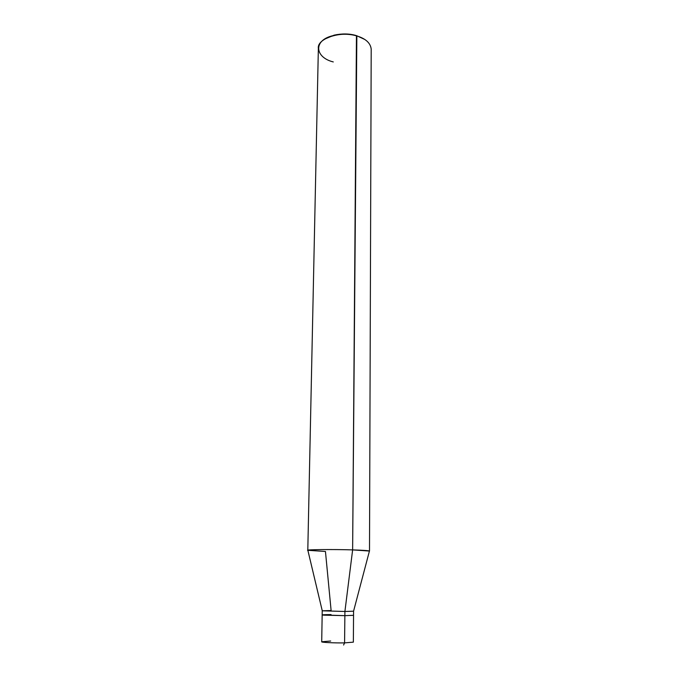 <?xml version="1.0" encoding="UTF-8"?>
<svg xmlns="http://www.w3.org/2000/svg" width="679" height="679" viewBox="0 0 679 679"><rect width="100%" height="100%" fill="white"/><g stroke="black" fill="none" stroke-linecap="round" stroke-linejoin="round"><path stroke-width="1.02" d="M330.681 641.018L321.71 641.765C320.615 642.385 334.917 643.098 344.584 642.886L343.608 645.025L344.584 642.886C334.917 643.098 320.615 642.385 321.71 641.765L322.16 614.928L344.864 615.658L344.584 642.886L353.36 642.147L344.584 642.886L344.864 615.658L323.654 615.157C320.649 614.834 323.119 614.639 331.055 614.58L322.16 614.928L322.228 610.811L344.907 611.482L344.864 615.658L353.564 615.31L344.864 615.658L322.16 614.928M364.759 39.45L356.45 35.605L352.63 549.897L344.907 611.482L322.253 610.786L307.884 550.38C303.98 549.583 332.702 549.252 352.63 549.897C333.695 549.277 305.55 549.557 307.799 550.296L325.453 551.484L331.114 610.531L322.228 610.811M331.055 614.58C323.119 614.639 320.649 614.834 323.654 615.157L344.864 615.658L344.907 611.482L353.598 611.193L344.907 611.482L352.63 549.897C363.876 550.245 369.478 550.661 369.41 551.136L353.572 611.168L353.36 642.147M307.799 550.296L318.358 48.464C316.669 38.661 340.773 30.538 356.848 35.945L356.119 35.741C349.244 33.848 341.783 33.755 333.762 35.469C312.883 39.84 314.623 57.375 333.279 61.933M325.037 38.966L334.153 35.147C341.902 33.492 349.099 33.577 355.745 35.41L356.848 35.945C365.709 38.644 370.496 43.032 371.201 49.109L369.503 551.051L352.63 549.897L356.848 35.945"/></g></svg>
